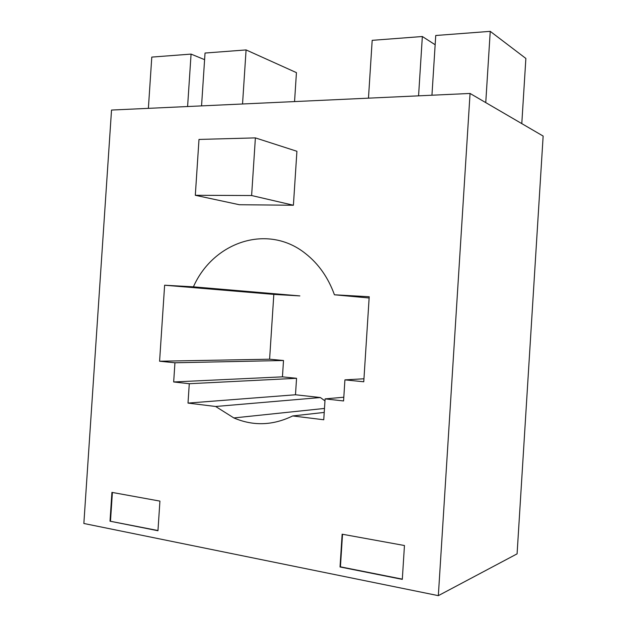 <?xml version="1.0" encoding="UTF-8"?>
<svg xmlns="http://www.w3.org/2000/svg" width="627" height="627" viewBox="0 0 627 627"><rect width="100%" height="100%" fill="white"/><g stroke="black" fill="none" stroke-linecap="round" stroke-linejoin="round"><path stroke-width="0.94" d="M320.381 397.542L215.657 406.484L188.006 403.09L189.283 383.716L296.555 378.3L295.489 394.767L320.381 397.542L324.966 400.888M295.489 394.767L188.006 403.09M343.808 397.228L325.099 398.882L323.751 419.761L292.676 415.944L324.222 412.425M193.414 286.837L299.863 295.905L273.827 294.392L164.627 285.214L193.414 286.837C213.204 241.881 267.745 223.188 305.6 253.645C318.579 263.857 328.195 277.573 334.434 294.784L369.217 296.743L363.762 381.772L344.921 379.876L343.565 400.951L325.099 398.882M363.958 378.779L344.921 379.876M174.941 362.774L283.506 360.509L282.448 376.851L173.671 381.968L174.941 362.774L159.587 361.23L164.627 285.214M273.827 294.392L269.602 359.208L283.506 360.509M269.602 359.208L159.587 361.23M282.448 376.851L296.555 378.3M189.283 383.716L173.671 381.968M369.131 297.99L334.434 294.784M470.054 93.454L438.336 595.65L83.853 523.482L111.528 110.054L470.054 93.454L543.147 136.067L517.087 553.853L438.336 595.65M110.007 521.194L111.927 492.383L159.924 501.106L157.957 530.74L110.007 521.194L157.973 530.528M342.138 534.196L404.454 545.521L402.307 579.372L340.03 566.973L342.138 534.196M255.385 137.893L296.916 151.279L293.405 205.241L239.373 204.731L195.31 195.287L198.994 139.437L255.385 137.893L251.615 195.53L195.31 195.287M292.676 415.944C272.886 425.561 253.284 426.227 233.855 417.943L215.657 406.484M293.405 205.241L251.615 195.53M342.522 534.267L340.43 566.824L402.322 579.136M340.03 566.973L340.43 566.824M112.398 492.469L110.493 521.084M521.789 123.613L525.873 58.452L490.243 31.35L485.753 102.609M431.948 95.218L435.741 35.496L490.243 31.35M368.472 98.157L372.187 40.332L422.347 36.515L418.57 95.837M435.154 44.752L422.347 36.515M294.557 101.582L296.438 72.638L246.082 49.925L242.539 103.988M201.549 105.885L205.037 53.044L246.082 49.925M148.38 108.346L151.789 57.096L191.07 54.102L187.598 106.535M204.598 59.659L191.07 54.102M233.855 417.943L324.48 408.443"/></g></svg>
